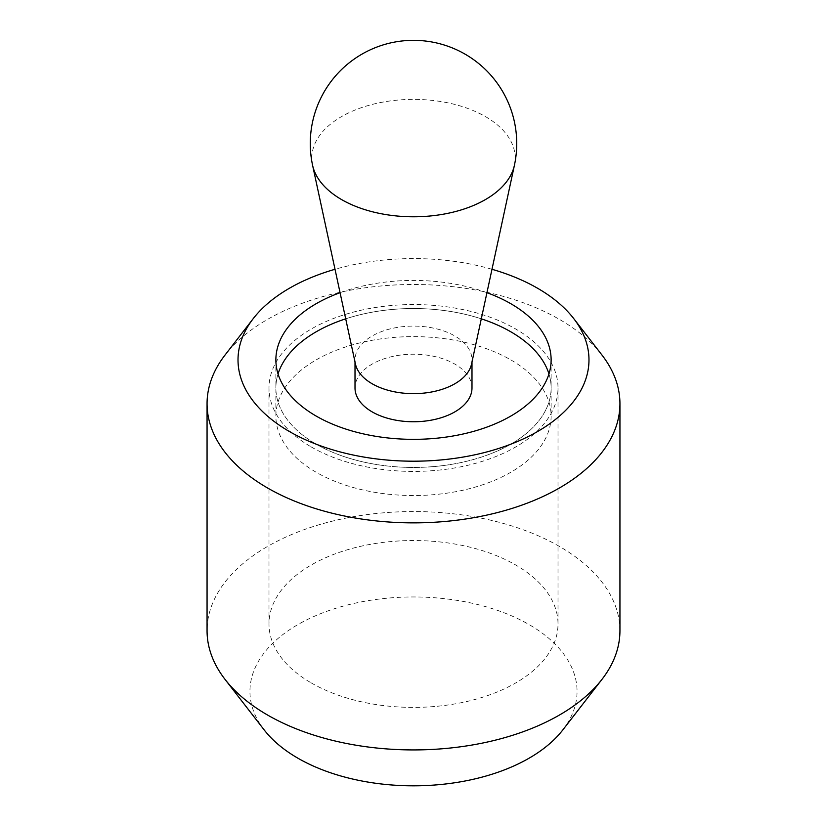 <?xml version="1.0" encoding="UTF-8"?>
<svg xmlns="http://www.w3.org/2000/svg" width="827" height="827" viewBox="0 0 827 827"><rect width="100%" height="100%" fill="white"/><g stroke="black" fill="none" stroke-linecap="round" stroke-linejoin="round"><path stroke-width="0.62" stroke-dasharray="4.13 3.1" d="M311.314 446.983A144.508 83.434 0 0 0 468.806 465.063A144.508 83.434 0 0 0 558.008 387.987A144.508 83.434 0 0 0 515.686 328.991A144.508 83.434 0 0 0 358.194 310.9A144.508 83.434 0 0 0 268.992 387.987A144.508 83.434 0 0 0 311.314 446.983M311.314 682.957A144.508 83.434 0 0 0 468.806 701.048A144.508 83.434 0 0 0 558.008 623.961A144.508 83.434 0 0 0 515.686 564.975A144.508 83.434 0 0 0 358.194 546.885A144.508 83.434 0 0 0 268.992 623.961A144.508 83.434 0 0 0 311.314 682.957M316.183 444.171A137.623 79.454 0 0 0 466.17 461.394A137.623 79.454 0 0 0 551.123 387.987A137.623 79.454 0 0 0 548.963 373.938A137.623 79.454 180 0 1 551.123 387.987A137.623 79.454 180 0 1 466.17 461.394A137.623 79.454 180 0 1 316.183 444.171A137.623 79.454 180 0 1 275.877 387.987A137.623 79.454 0 0 0 316.183 444.171M601.953 355.021A206.44 119.191 0 0 0 559.476 319.408A206.44 119.191 0 0 0 225.047 355.021M491.982 269.282A175.479 101.307 0 0 0 335.018 269.282M619.94 630.743A206.44 119.191 0 0 0 559.476 546.461A206.44 119.191 0 0 0 334.501 520.628A206.44 119.191 0 0 0 207.06 630.743M264.195 729.941A163.56 94.433 180 0 1 320.752 613.613A163.56 94.433 180 0 1 529.156 624.623A163.56 94.433 180 0 1 562.805 729.941M486.938 292.686A137.623 79.454 0 0 0 340.062 292.686M481.293 318.829A137.623 79.454 0 0 0 345.707 318.829A137.623 79.454 180 0 1 481.293 318.829M278.037 373.938A137.623 79.454 0 0 0 275.877 387.987A137.623 79.454 180 0 1 278.037 373.938M510.817 359.89A137.623 79.454 180 0 1 551.123 416.074A137.623 79.454 180 0 1 466.17 489.491A137.623 79.454 180 0 1 316.183 472.258A137.623 79.454 180 0 1 275.877 416.074A137.623 79.454 180 0 1 360.83 342.667A137.623 79.454 180 0 1 510.817 359.89M355.455 364.045A58.49 33.773 180 0 1 355.01 359.869A58.49 33.773 180 0 1 391.119 328.67A58.49 33.773 180 0 1 454.86 335.989A58.49 33.773 180 0 1 471.99 359.869A58.49 33.773 180 0 1 471.545 364.045M471.99 387.987A58.49 33.773 0 0 0 454.86 364.107A58.49 33.773 0 0 0 391.119 356.788A58.49 33.773 0 0 0 355.01 387.987M312.596 165.338A101.68 58.707 180 0 1 368.852 105.339A101.68 58.707 180 0 1 485.397 116.576A101.68 58.707 180 0 1 514.404 165.338M558.008 387.987L558.008 623.961M551.123 359.89L551.123 416.074M275.877 359.89L275.877 416.074M268.992 387.987L268.992 623.961M471.99 361.968L471.99 359.869M355.01 361.968L355.01 359.869"/><path stroke-width="1.24" d="M340.062 292.686A137.623 79.454 0 0 0 275.877 359.89A137.623 79.454 0 0 0 316.183 416.074A137.623 79.454 0 0 0 466.17 433.296A137.623 79.454 0 0 0 551.123 359.89A137.623 79.454 0 0 0 510.817 303.705A137.623 79.454 0 0 0 486.938 292.686M548.963 373.938A137.623 79.454 0 0 0 510.817 331.803A137.623 79.454 0 0 0 481.293 318.829A137.623 79.454 180 0 1 510.817 331.803A137.623 79.454 180 0 1 548.963 373.938M335.018 269.282A175.479 101.307 0 0 0 253.31 318.529L225.047 355.021A206.44 119.191 0 0 0 207.06 403.679A206.44 119.191 0 0 0 267.524 487.961A206.44 119.191 0 0 0 492.499 513.794A206.44 119.191 0 0 0 619.94 403.679A206.44 119.191 0 0 0 601.953 355.021L573.69 318.529A175.479 101.307 0 0 0 537.581 288.251A175.479 101.307 0 0 0 491.982 269.282M253.31 318.529A175.479 101.307 0 0 0 289.419 431.529A175.479 101.307 0 0 0 513.009 443.334A175.479 101.307 0 0 0 573.69 318.529M207.06 403.679L207.06 630.743A206.44 119.191 0 0 0 225.047 679.401A206.44 119.191 0 0 0 267.524 715.014A206.44 119.191 0 0 0 601.953 679.401A206.44 119.191 0 0 0 619.94 630.743L619.94 403.679M601.953 679.401L562.805 729.941A163.56 94.433 180 0 1 297.844 758.163A163.56 94.433 180 0 1 264.195 729.941L225.047 679.401M345.707 318.829A137.623 79.454 0 0 0 278.037 373.938A137.623 79.454 180 0 1 345.707 318.829M514.404 165.338L471.545 364.045A58.49 33.773 180 0 1 432.5 391.812A58.49 33.773 180 0 1 372.14 383.749A58.49 33.773 180 0 1 355.455 364.045L312.596 165.338A101.68 58.707 180 0 0 341.603 199.586A101.68 58.707 180 0 0 446.518 213.604A101.68 58.707 180 0 0 514.404 165.338A103.22 103.22 0 0 0 352.705 60.154A103.22 103.22 0 0 0 312.596 165.338M355.01 361.968L355.01 387.987A58.49 33.773 0 0 0 372.14 411.867A58.49 33.773 0 0 0 435.881 419.186A58.49 33.773 0 0 0 471.99 387.987L471.99 361.968"/></g></svg>
